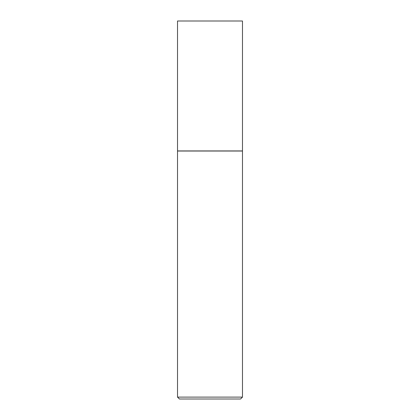 <?xml version="1.0" encoding="UTF-8"?>
<svg xmlns="http://www.w3.org/2000/svg" width="420" height="420" viewBox="0 0 420 420"><rect width="100%" height="100%" fill="white"/><g stroke="black" fill="none" stroke-linecap="round" stroke-linejoin="round"><path stroke-width="0.63" d="M242.482 21L177.518 21L177.518 150.938L242.482 150.938L242.482 21M242.482 151.032L177.518 151.032L177.518 397.11L242.482 397.11L242.482 151.032M242.482 397.11L240.592 399L179.408 399L177.518 397.11"/></g></svg>
